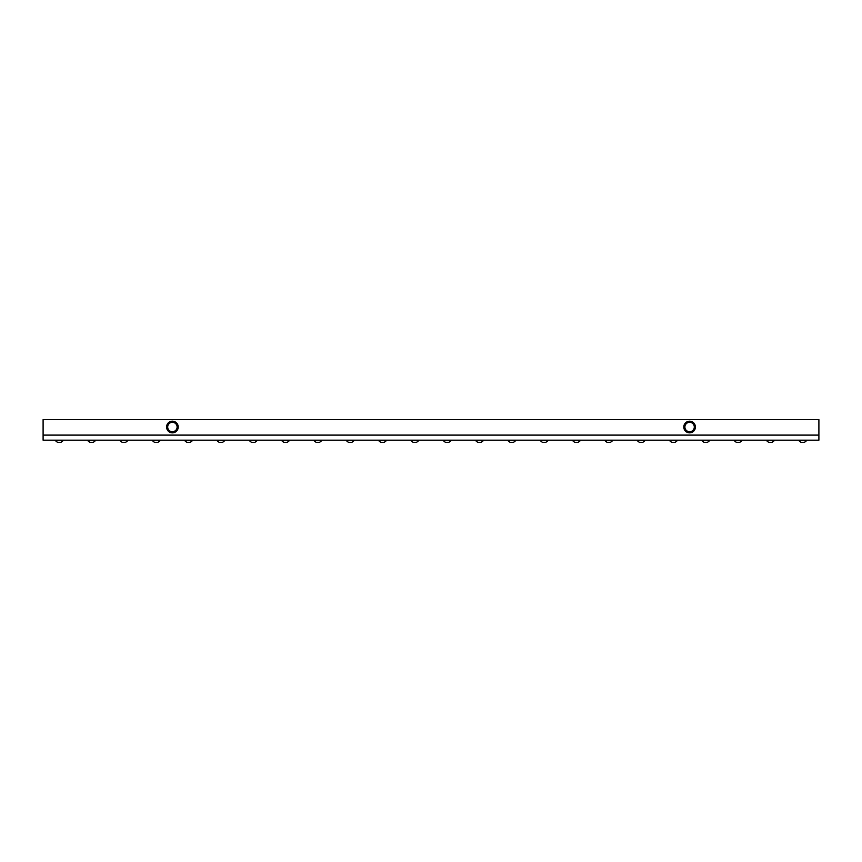 <?xml version="1.0" encoding="UTF-8"?>
<svg xmlns="http://www.w3.org/2000/svg" width="862" height="862" viewBox="0 0 862 862"><rect width="100%" height="100%" fill="white"/><g stroke="black" fill="none" stroke-linecap="round" stroke-linejoin="round"><path stroke-width="1.29" d="M804.408 442.389L806.627 440.644L798.848 440.644L801.013 442.389L804.408 442.389M806.627 440.644L798.848 440.644M818.9 435.105L43.1 435.105L43.1 440.17L818.9 440.17L818.9 435.105L43.1 435.105L43.1 419.611L818.9 419.611L818.9 435.105M172.4 422.305A4.719 4.719 0 0 0 168.316 429.373A4.719 4.719 0 0 0 176.484 429.373A4.719 4.719 0 0 0 172.4 422.305M172.4 421.604A5.42 5.42 0 0 0 167.702 429.729A5.42 5.42 0 0 0 177.098 429.729A5.42 5.42 0 0 0 172.4 421.604M172.4 421.195A5.819 5.819 0 0 1 177.443 429.933A5.819 5.819 0 0 1 167.357 429.933A5.819 5.819 0 0 1 172.4 421.195M689.6 422.305A4.719 4.719 0 0 1 693.684 429.373A4.719 4.719 0 0 1 685.516 429.373A4.719 4.719 0 0 1 689.6 422.305M689.6 421.604A5.42 5.42 0 0 1 694.298 429.729A5.42 5.42 0 0 1 684.902 429.729A5.42 5.42 0 0 1 689.6 421.604M689.6 421.206A5.819 5.819 0 0 1 694.643 429.922A5.819 5.819 0 0 1 684.557 429.922A5.819 5.819 0 0 1 689.6 421.206M772.083 442.389L774.302 440.644L766.523 440.644L768.688 442.389L772.083 442.389M774.302 440.644L766.523 440.644M739.758 442.389L741.977 440.644L734.198 440.644L736.363 442.389L739.758 442.389M741.977 440.644L734.198 440.644M707.433 442.389L709.652 440.644L701.873 440.644L704.038 442.389L707.433 442.389M709.652 440.644L701.873 440.644M675.108 442.389L677.327 440.644L669.548 440.644L671.713 442.389L675.108 442.389M677.327 440.644L669.548 440.644M642.783 442.389L645.002 440.644L637.223 440.644L639.388 442.389L642.783 442.389M645.002 440.644L637.223 440.644M610.458 442.389L612.677 440.644L604.898 440.644L607.063 442.389L610.458 442.389M612.677 440.644L604.898 440.644M578.133 442.389L580.352 440.644L572.573 440.644L574.738 442.389L578.133 442.389M580.352 440.644L572.573 440.644M545.808 442.389L548.027 440.644L540.248 440.644L542.413 442.389L545.808 442.389M548.027 440.644L540.248 440.644M513.483 442.389L515.702 440.644L507.923 440.644L510.088 442.389L513.483 442.389M515.702 440.644L507.923 440.644M481.158 442.389L483.377 440.644L475.598 440.644L477.763 442.389L481.158 442.389M483.377 440.644L475.598 440.644M448.833 442.389L451.052 440.644L443.273 440.644L445.438 442.389L448.833 442.389M451.052 440.644L443.273 440.644M416.508 442.389L418.727 440.644L410.948 440.644L413.113 442.389L416.508 442.389M418.727 440.644L410.948 440.644M384.183 442.389L386.402 440.644L378.623 440.644L380.788 442.389L384.183 442.389M386.402 440.644L378.623 440.644M351.858 442.389L354.077 440.644L346.298 440.644L348.463 442.389L351.858 442.389M354.077 440.644L346.298 440.644M319.533 442.389L321.752 440.644L313.973 440.644L316.138 442.389L319.533 442.389M321.752 440.644L313.973 440.644M287.208 442.389L289.427 440.644L281.648 440.644L283.813 442.389L287.208 442.389M289.427 440.644L281.648 440.644M254.883 442.389L257.102 440.644L249.323 440.644L251.488 442.389L254.883 442.389M257.102 440.644L249.323 440.644M222.558 442.389L224.777 440.644L216.998 440.644L219.163 442.389L222.558 442.389M224.777 440.644L216.998 440.644M190.233 442.389L192.452 440.644L184.673 440.644L186.838 442.389L190.233 442.389M192.452 440.644L184.673 440.644M157.908 442.389L160.127 440.644L152.348 440.644L154.513 442.389L157.908 442.389M160.127 440.644L152.348 440.644M125.583 442.389L127.802 440.644L120.023 440.644L122.188 442.389L125.583 442.389M127.802 440.644L120.023 440.644M93.258 442.389L95.477 440.644L87.698 440.644L89.864 442.389L93.258 442.389M95.477 440.644L87.698 440.644M60.933 442.389L63.152 440.644L55.373 440.644L57.538 442.389L60.933 442.389M63.152 440.644L55.373 440.644"/></g></svg>
